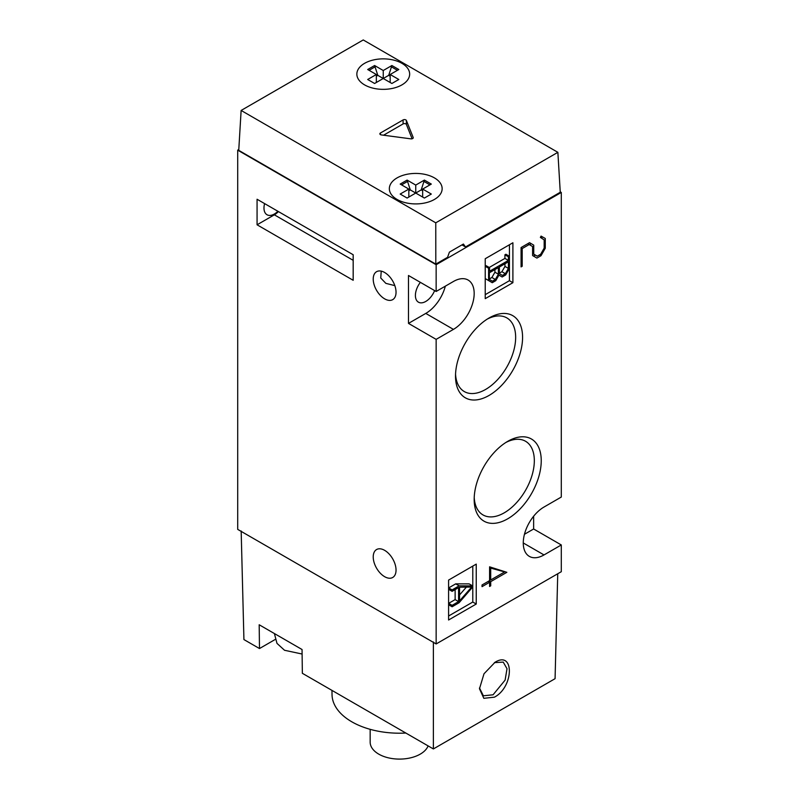 <?xml version="1.0" encoding="UTF-8"?>
<svg xmlns="http://www.w3.org/2000/svg" width="799" height="799" viewBox="0 0 799 799"><rect width="100%" height="100%" fill="white"/><g stroke="black" fill="none" stroke-linecap="round" stroke-linejoin="round"><path stroke-width="1.2" d="M405.862 119.93A1.958 1.129 0 0 0 403.096 119.93L380.424 133.014A1.958 1.129 0 0 0 379.855 133.813A1.958 1.129 0 0 0 381.383 134.921L410.846 138.846A1.958 1.129 0 0 0 413.243 137.748A1.958 1.129 0 0 0 413.193 137.488L406.391 120.469A1.958 1.129 0 0 0 405.862 119.93M412.104 138.766L406.391 124.464A1.958 1.129 0 0 0 405.862 123.915A1.958 1.129 0 0 0 403.096 123.925L383.55 135.211M397.083 199.45A26.397 15.241 0 0 0 425.847 202.756A26.397 15.241 0 0 0 442.147 188.674A26.397 15.241 0 0 0 434.416 177.887A26.397 15.241 0 0 0 405.642 174.591A26.397 15.241 0 0 0 389.343 188.674A26.397 15.241 0 0 0 397.083 199.45M364.584 84.884A26.397 15.241 0 0 0 393.358 88.19A26.397 15.241 0 0 0 409.657 74.107A26.397 15.241 0 0 0 401.917 63.321A26.397 15.241 0 0 0 373.153 60.025A26.397 15.241 0 0 0 356.853 74.107A26.397 15.241 0 0 0 364.584 84.884M241.128 110.452L238.741 150.352L435.805 264.119L447.55 257.328L449.428 252.114L463.41 244.045L465.527 246.951L560.259 192.259L557.872 152.329L363.235 39.95L241.128 110.452L435.765 222.821L557.872 152.329M465.527 246.951L461.952 244.884M435.765 222.821L435.805 264.119M479.49 687.949L483.375 695.799L493.073 694.79L505.108 680.119L507.015 668.733L503.23 662.101L494.401 662.641M494.891 662.351C514.486 649.977 514.017 686.92 494.441 697.167L483.834 698.316L479.47 688.778L484.004 673.777L495.1 662.221M331.955 690.386L332.034 694.661A67.466 38.951 0 0 0 351.79 721.797A67.466 38.951 0 0 0 405.832 733.033M241.168 530.985L243.925 639.57L259.485 648.548L259.186 624.768L302.052 649.517L302.352 673.297L433.378 748.943L555.075 678.681L557.742 573.752M259.485 648.548L275.156 639.5M433.378 641.957L433.378 748.943M428.114 745.896A29.333 16.939 180 0 1 411.655 757.572A29.333 16.939 180 0 1 370.167 742.161L370.167 729.337M398.811 69.513L391.89 65.518L388.704 75.346L383.25 78.492L391.89 83.486L398.811 79.491L390.162 74.497L398.811 69.513M391.89 65.518L383.25 70.512L374.611 65.518L367.69 69.513L376.339 74.497L367.69 79.491L374.611 83.486L383.25 78.492L377.807 75.346L376.339 76.195M390.162 74.497L390.162 82.487M390.162 76.195L388.704 75.346M374.611 65.518L377.807 75.346M374.611 67.116L369.078 70.312M383.25 70.512L383.25 78.492M376.339 74.497L376.339 82.487M397.423 70.312L391.89 67.116M431.31 184.08L424.389 180.085L421.193 189.912L415.75 193.058L424.389 198.052L431.31 194.057L422.661 189.073L431.31 184.08M424.389 180.085L415.75 185.078L407.11 180.085L400.189 184.08L408.838 189.073L400.189 194.057L407.11 198.052L415.75 193.058L410.296 189.912L408.838 190.761M422.661 189.073L422.661 197.053M422.661 190.761L421.193 189.912M407.11 180.085L410.296 189.912M407.11 181.683L401.577 184.879M415.75 185.078L415.75 193.058M408.838 189.073L408.838 197.053M429.922 184.879L424.389 181.683M507.705 441.368L507.705 441.358A47.421 27.376 -60 0 1 541.243 460.723A47.421 27.376 -60 0 1 507.705 518.811A47.421 27.376 -60 0 1 474.177 499.445A47.421 27.376 -60 0 1 507.705 441.358L507.705 441.358M474.216 497.368A42.537 24.559 120 0 0 482.986 514.926A42.537 24.559 120 0 0 504.249 512.818A42.537 24.559 120 0 0 532.034 475.335A42.537 24.559 120 0 0 525.522 441.248A42.537 24.559 120 0 0 505.937 442.446M489.038 318.012L489.038 318.012A47.421 27.376 -60 0 1 522.576 337.368A47.421 27.376 -60 0 1 489.038 395.455A47.421 27.376 -60 0 1 455.51 376.089A47.421 27.376 -60 0 1 489.038 318.012L489.038 318.012M455.55 374.012A42.537 24.559 120 0 0 464.319 391.57A42.537 24.559 120 0 0 485.582 389.463A42.537 24.559 120 0 0 513.367 351.979A42.537 24.559 120 0 0 506.846 317.902A42.537 24.559 120 0 0 487.26 319.091M394.816 285.623L385.847 283.355L380.743 278.012L381.233 271.141M384.639 272.499A16.13 9.318 -120 0 0 376.569 271.7A16.13 9.318 -120 0 0 374.092 284.634A16.13 9.318 -120 0 0 384.639 298.846A16.13 9.318 -120 0 0 392.699 299.645A16.13 9.318 -120 0 0 395.175 286.721A16.13 9.318 -120 0 0 384.639 272.499M384.639 550.341A16.13 9.318 -120 0 0 376.569 549.542A16.13 9.318 -120 0 0 374.092 562.476A16.13 9.318 -120 0 0 384.639 576.688A16.13 9.318 -120 0 0 392.699 577.487A16.13 9.318 -120 0 0 395.175 564.563A16.13 9.318 -120 0 0 384.639 550.341M434.626 290.586A14.672 8.469 -60 0 1 425.777 301.443A14.672 8.469 -60 0 1 418.436 302.172A14.672 8.469 -60 0 1 420.374 282.357M277.882 211.266A14.672 8.469 -60 0 1 274.357 214.022A14.672 8.469 -60 0 1 267.016 214.751A14.672 8.469 -60 0 1 264.599 203.595M238.791 149.523L237.703 150.152L436.144 264.719L561.298 192.459L560.229 191.85M436.144 339.365L453.433 329.388A29.333 16.939 120 0 0 472.599 303.54A29.333 16.939 120 0 0 468.094 280.03A29.333 16.939 120 0 0 453.433 281.488L436.144 291.465L408.489 275.495L408.489 323.395L436.144 339.365L436.144 643.954L237.703 529.387L237.703 150.152M545.278 248.229L540.993 255.72L536.898 258.077L532.603 255.55L532.603 246.551L529.198 244.534L522.196 248.569L522.196 266.257L521.078 266.906L521.078 247.55L529.547 242.666L533.742 245.153L533.742 254.132L537.258 256.209L540.653 254.252L544.169 248.109L544.169 239.88L540.374 237.403L541.063 236.095L545.278 238.482L545.278 248.229L544.169 247.58M448.589 620.004L476.244 604.034L476.244 564.114L448.589 580.084L448.589 620.004M485.233 298.646L512.898 282.686L512.898 242.766L485.233 258.726L485.233 298.646M436.144 643.954L561.298 571.704L561.298 544.958L544.009 554.935A29.333 16.939 120 0 1 529.337 556.384A29.333 16.939 120 0 1 524.843 532.883A29.333 16.939 120 0 1 544.009 507.035L561.298 497.048L561.298 192.459M436.144 291.465L436.144 264.719M490.716 581.642L490.716 585.827L489.587 586.476L489.587 582.291L482.037 586.656L482.037 584.978L489.587 580.623L489.587 566.821L506.846 572.324L490.716 581.642L489.268 580.803M452.114 606.771L452.114 605.342L458.586 601.607L458.586 587.605L452.114 591.34L452.114 589.912L459.155 585.847L472.599 585.877L472.599 587.125L459.095 602.736L452.114 606.771L448.658 604.773L448.658 603.345L455.13 599.61L455.13 589.602M452.114 591.34L448.658 589.342L448.658 587.924L455.7 583.859L469.143 583.879L472.599 585.877M448.589 616.009L472.788 602.037L472.788 566.111M492.254 282.706L485.233 278.581L488.598 280.519L488.598 268.214L489.547 267.665L489.547 271.27L508.384 260.404L508.384 256.789L509.343 256.239L509.343 268.544L505.657 274.966L502.142 276.993L498.966 275.066L495.77 280.669L492.254 282.706L488.598 280.519M485.233 266.157L486.092 265.668L489.547 267.665M489.218 267.475L504.928 258.407L504.928 254.791L505.877 254.242L509.343 256.239M485.233 294.661L509.432 280.689L509.432 244.754M257.068 224.799L257.068 199.251L353.178 254.741L353.178 280.289L257.068 224.799L274.357 214.821A15.64 9.029 120 0 0 278.422 211.575M524.454 534.291L533.632 528.988L533.632 516.224M533.632 528.988L561.298 544.958M408.489 323.395L425.777 313.418A29.333 16.939 120 0 0 445.333 286.162M509.432 280.689L512.898 282.686M472.788 602.037L476.244 604.034M499.365 273.638L502.421 275.405L505.368 273.707L508.424 268.404L508.424 261.792L499.365 267.016L499.365 273.638M489.348 279.42L492.394 281.198L495.35 279.49L498.396 274.197L498.396 267.575L489.348 272.799L489.348 279.42M502.142 276.993L498.926 275.126M508.384 256.789L504.928 254.791M508.384 260.404L504.928 258.407M488.598 268.214L485.233 266.277M499.365 273.178L501.902 271.71L504.968 266.407L504.968 263.78M505.368 273.707L501.902 271.71M508.424 268.404L504.968 266.407M489.348 278.961L491.894 277.493L494.931 272.199L494.931 269.573M495.35 279.49L491.894 277.493M498.396 274.197L494.931 272.199M459.545 587.205L459.545 600.898L471.66 587.045L459.545 587.205M459.155 585.847L455.7 583.859M452.114 589.912L448.658 587.924M458.586 601.607L455.13 599.61M452.114 605.342L448.658 603.345M459.545 594.945L466.396 587.115M539.545 254.891L540.993 255.72M535.24 255.051L533.482 256.06M527.759 243.695L529.198 244.534M521.078 247.93L522.196 248.569M521.078 265.618L522.196 266.257M529.507 242.686L533.742 245.153M530.276 243.156L530.276 245.173M532.603 253.473L533.742 254.132M532.603 253.513L537.258 256.209M541.822 236.524L541.822 238.352M489.587 585.188L490.716 585.827M488.149 581.452L489.587 582.291M492.703 567.809L489.587 567.03M490.706 568.439L490.706 579.974L504.648 571.924L489.587 567.799M489.587 579.335L490.706 579.974M503.46 571.245L504.648 571.924M403.096 123.925L403.096 119.93M406.391 124.464L406.391 120.469M413.193 137.997L413.193 137.488M380.424 134.612L380.424 133.014M523.265 542.96L544.009 554.935M425.777 313.418L453.433 329.388M353.178 260.324L274.357 214.821M274.397 633.557L276.983 643.375L284.544 650.276L302.112 654.031"/></g></svg>

